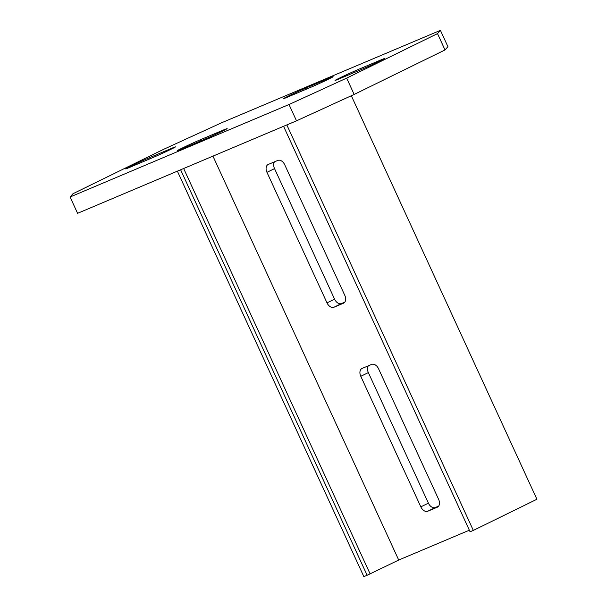 <?xml version="1.0" encoding="UTF-8"?>
<svg xmlns="http://www.w3.org/2000/svg" width="607" height="607" viewBox="0 0 607 607"><rect width="100%" height="100%" fill="white"/><g stroke="black" fill="none" stroke-linecap="round" stroke-linejoin="round"><path stroke-width="0.91" d="M221.487 122.826L440.416 30.35L437.503 33.62L346.658 78.121L289.008 104.518L70.078 196.994L72.992 193.716L163.837 149.223L221.487 122.826M152.357 157.797A14.598 0.402 -24.7 0 0 167.046 151.166A14.598 0.402 -24.7 0 0 175.461 146.871A14.598 0.402 -24.7 0 0 172.039 148.154L148.783 157.979A14.598 0.402 -24.7 0 0 134.094 164.611A14.598 0.402 -24.7 0 0 125.672 168.898A14.598 0.402 -24.7 0 0 129.094 167.623L152.357 157.797M338.448 79.191L361.711 69.365A14.598 0.402 -24.7 0 0 376.401 62.733A14.598 0.402 -24.7 0 0 384.815 58.439A14.598 0.402 -24.7 0 0 381.393 59.721L358.13 69.547A14.598 0.402 -24.7 0 0 343.448 76.179A14.598 0.402 -24.7 0 0 335.026 80.473A14.598 0.402 -24.7 0 0 338.448 79.191M310.025 87.62A14.598 0.402 -24.7 0 0 324.715 80.989A14.598 0.402 -24.7 0 0 333.137 76.702A14.598 0.402 -24.7 0 0 329.715 77.977L306.452 87.803A14.598 0.402 -24.7 0 0 291.762 94.434A14.598 0.402 -24.7 0 0 283.348 98.729A14.598 0.402 -24.7 0 0 286.77 97.446L310.025 87.62M223.725 129.898L200.462 139.724A14.598 0.402 -24.7 0 0 185.78 146.355A14.598 0.402 -24.7 0 0 177.358 150.642A14.598 0.402 -24.7 0 0 180.78 149.36L204.043 139.534A14.598 0.402 -24.7 0 0 218.725 132.903A14.598 0.402 -24.7 0 0 227.147 128.616A14.598 0.402 -24.7 0 0 223.725 129.898L223.945 130.384M440.416 30.35L447.92 46.671L445.007 49.941L354.162 94.442L296.512 120.831L77.582 213.315L70.078 196.994M289.008 104.518L296.512 120.831M346.658 78.121L354.162 94.442M437.503 33.62L445.007 49.941M177.365 171.166L363.866 576.65L367.129 575.277L180.62 169.785M469.348 530.207L398.716 560.041L367.129 575.277M283.568 126.302L470.076 531.785L473.331 530.412L536.922 499.265L351.324 95.739M473.331 530.412L286.83 124.928M398.716 560.041L212.943 156.136M371.651 364.405L362.076 368.449A6.738 4.454 -116.1 0 0 361.924 368.517A6.738 4.454 -116.1 0 0 360.786 376.302L420.826 506.853A6.738 4.454 -116.1 0 0 427.745 511.238L437.328 507.186A6.738 4.454 -116.1 0 0 437.472 507.118A6.738 4.454 -116.1 0 0 438.618 499.333L378.571 368.79A6.738 4.454 -116.1 0 0 371.651 364.405M284.751 164.8A6.738 4.454 -116.1 0 0 277.831 160.415L268.248 164.467A6.738 4.454 -116.1 0 0 268.104 164.535A6.738 4.454 -116.1 0 0 266.959 172.32L327.006 302.87A6.738 4.454 -116.1 0 0 333.926 307.256L343.501 303.204A6.738 4.454 -116.1 0 0 343.653 303.136A6.738 4.454 -116.1 0 0 344.791 295.351L284.751 164.8M370.118 573.903L183.655 168.503M368.335 365.801A6.738 4.454 -116.1 0 0 368.35 372.592L428.398 503.142A6.738 4.454 -116.1 0 0 435.318 507.528L438.633 506.124M274.508 161.819A6.738 4.454 -116.1 0 0 274.531 168.609L334.578 299.16A6.738 4.454 -116.1 0 0 341.498 303.546L344.814 302.142M172.039 148.154L172.267 148.639M148.783 157.979L149.292 159.087M358.13 69.547L358.646 70.662M381.393 59.721L381.621 60.207M329.715 77.977L329.935 78.462M306.452 87.803L306.96 88.918M200.462 139.724L200.978 140.832M360.786 376.302L368.35 372.592M420.826 506.853L428.398 503.142M427.745 511.238L435.318 507.528M266.959 172.32L274.531 168.609M327.006 302.87L334.578 299.16M333.926 307.256L341.498 303.546"/></g></svg>
